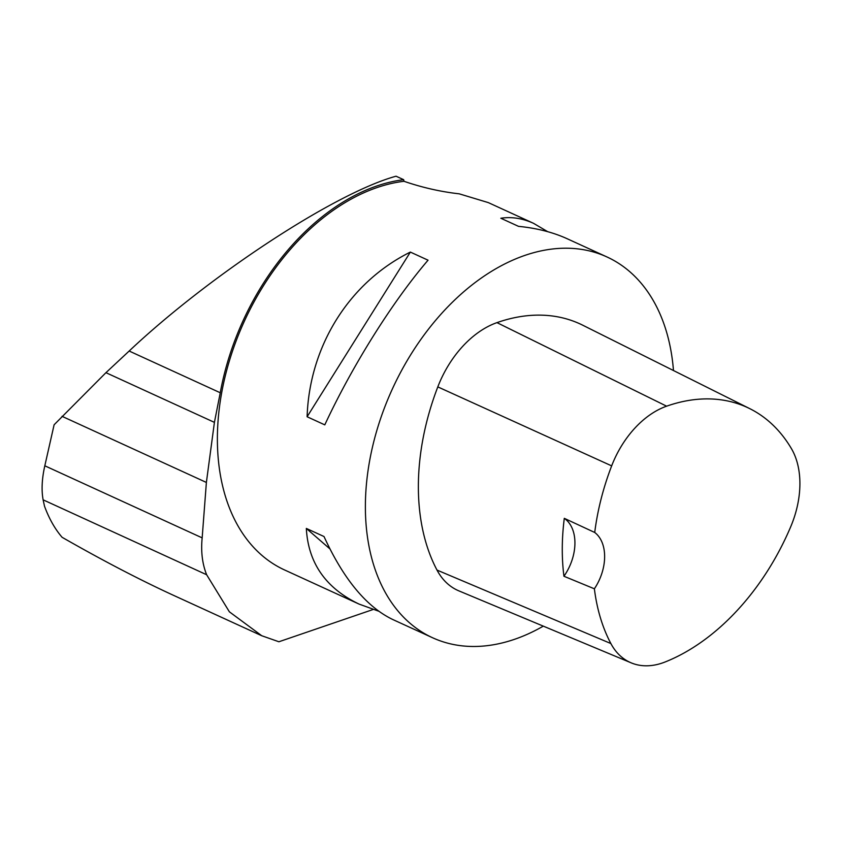 <?xml version="1.0" encoding="UTF-8"?>
<svg xmlns="http://www.w3.org/2000/svg" width="842" height="842" viewBox="0 0 842 842"><rect width="100%" height="100%" fill="white"/><g stroke="black" fill="none" stroke-linecap="round" stroke-linejoin="round"><path stroke-width="1.26" d="M261.757 635.752L174.041 595.578C140.33 580.117 103.019 560.698 62.097 537.301C54.909 528.934 49.047 518.567 44.51 506.2L43.121 499.832C41.342 490.139 41.9 478.793 44.815 465.794L54.109 424.778L105.945 372.68L129.163 351.03C209.732 275.092 335.516 192.702 396.056 176.21L403.676 179.693A210.984 141.172 114.6 0 0 220.257 392.761L214.415 422.368L206.385 482.445L202.164 537.87C200.817 551.563 202.301 563.856 206.637 574.739L229.382 611.818L261.757 635.742L278.891 641.762L373.08 609.513M378.668 611.187L359.102 604.103L284.554 569.95A209.416 140.13 -65.4 0 1 229.877 359.218A209.416 140.13 -65.4 0 1 403.96 181.283L403.676 179.693M403.96 181.283C422.21 187.545 440.629 191.734 459.216 193.828L488.307 202.606L533.523 223.319L547.668 231.666M673.474 370.533A209.416 140.13 114.6 0 0 606.966 256.957A209.416 140.13 114.6 0 0 392.361 388.993A209.416 140.13 114.6 0 0 432.556 637.741A209.416 140.13 114.6 0 0 518.43 637.92A209.416 140.13 114.6 0 0 543.301 626.143M359.102 604.103C325.833 588.253 308.235 563.035 306.33 528.429L324.012 536.533C343.589 579.222 366.523 606.893 392.804 619.533L432.556 637.741M606.966 256.957L567.224 238.76C553.068 232.297 536.828 228.161 518.514 226.351L500.832 218.246C511.589 216.605 522.493 218.299 533.523 223.319M307.109 416.758C309.435 345.957 349.346 282.302 410.359 252.084L428.052 260.189C392.277 301.973 352.366 365.617 324.791 424.863L307.109 416.758L410.359 252.084M563.94 576.254L594.378 588.8A203.101 135.899 114.6 0 0 610.871 643.541A82.684 55.33 114.6 0 0 631.184 662.854A82.684 55.33 114.6 0 0 665.085 661.991A203.101 135.899 114.6 0 0 790.691 526.797A82.684 55.33 114.6 0 0 791.427 448.649A203.101 135.899 114.6 0 0 749.875 408.696A203.101 135.899 114.6 0 0 666.611 406.181A82.684 55.33 114.6 0 0 611.66 465.879A203.101 135.899 114.6 0 0 594.726 532.47L564.298 518.335A204.206 136.636 -65.4 0 0 563.94 576.254A41.879 28.028 114.6 0 0 564.298 518.335M749.875 408.696L582.801 325.233A209.416 140.13 114.6 0 0 496.959 322.633A88.999 59.55 114.6 0 0 437.808 386.888A209.416 140.13 114.6 0 0 436.998 570.076A88.999 59.55 114.6 0 0 458.858 590.863L631.184 662.854M594.378 588.8A41.879 28.028 114.6 0 0 594.726 532.47M329.927 548.91L306.33 528.429M666.611 406.181L496.959 322.633M611.66 465.879L437.808 386.888M610.871 643.541L436.998 570.076M44.815 465.794L202.164 537.87M43.121 499.832L206.637 574.739M62.024 416.327L206.385 482.445M105.945 372.68L214.415 422.368M129.163 351.03L220.257 392.761"/></g></svg>
